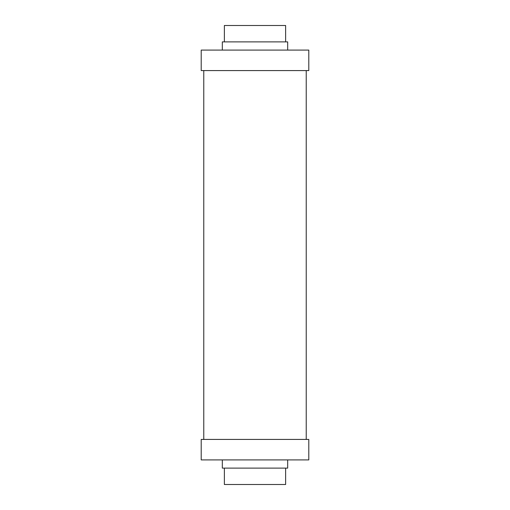 <?xml version="1.0" encoding="UTF-8"?>
<svg xmlns="http://www.w3.org/2000/svg" width="510" height="510" viewBox="0 0 510 510"><rect width="100%" height="100%" fill="white"/><g stroke="black" fill="none" stroke-linecap="round" stroke-linejoin="round"><path stroke-width="0.76" d="M308.792 459.912L308.792 439.422L201.208 439.422L201.208 459.912L308.792 459.912L308.792 439.422M287.685 468.11L287.685 459.912L287.685 468.11L222.315 468.11L287.685 468.11M222.315 459.912L222.315 468.11L222.315 459.912M285.632 484.5L285.632 468.11L285.632 484.5L224.368 484.5L285.632 484.5M224.368 468.11L224.368 484.5L224.368 468.11M308.786 459.912L201.214 459.912M201.208 459.912L201.208 439.422M201.214 439.422L308.786 439.422M308.792 50.088L308.792 70.578L308.792 50.088L201.208 50.088L201.208 70.578L201.208 50.088M287.685 41.89L287.685 50.088L287.685 41.89L222.315 41.89L287.685 41.89M222.315 50.088L222.315 41.89L222.315 50.088M285.632 25.5L285.632 41.89L285.632 25.5L224.368 25.5L285.632 25.5M224.368 41.89L224.368 25.5L224.368 41.89M201.214 50.088L308.786 50.088M201.208 70.578L308.792 70.578M308.786 70.578L201.214 70.578M203.77 70.578L203.77 439.422L203.77 70.578M306.229 439.422L306.229 70.578L306.229 439.422"/></g></svg>
